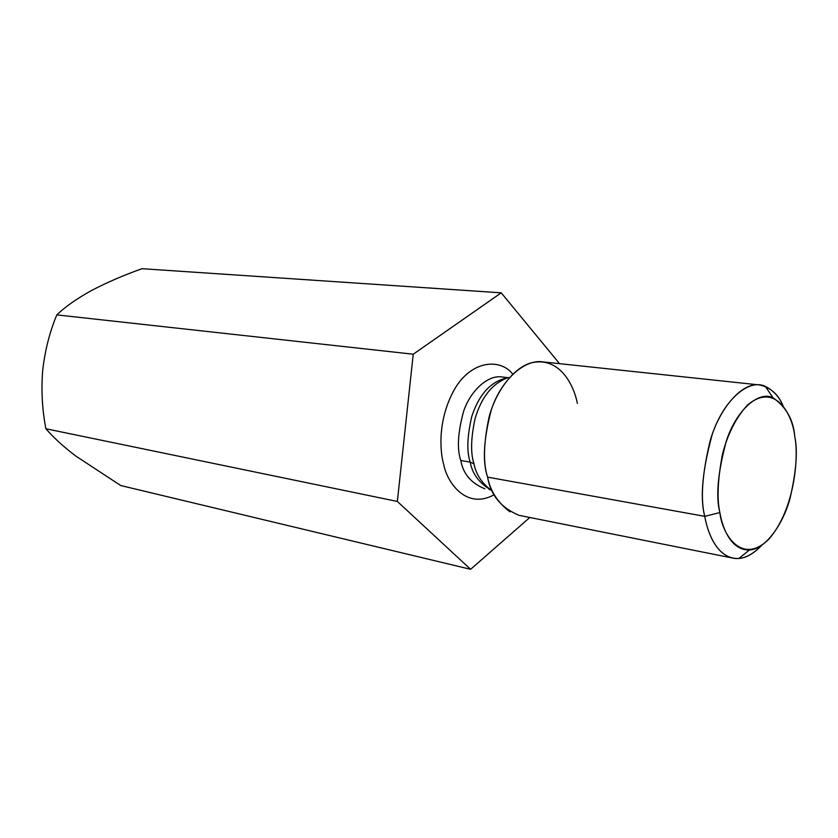 <?xml version="1.0" encoding="UTF-8"?>
<svg xmlns="http://www.w3.org/2000/svg" width="838" height="838" viewBox="0 0 838 838"><rect width="100%" height="100%" fill="white"/><g stroke="black" fill="none" stroke-linecap="round" stroke-linejoin="round"><path stroke-width="1.26" d="M91.593 290.482C76.907 298.59 65.312 306.729 56.795 314.889L413.239 354.212L501.229 292.829L142.02 268.694C123.731 275.199 106.918 282.458 91.593 290.482C106.918 282.458 123.731 275.199 142.02 268.694L501.229 292.829L559.543 363.671L501.229 292.829L413.239 354.212L56.795 314.889C49.589 332.267 44.896 350.818 42.686 370.564C41.135 390.644 42.214 410.044 45.922 428.763L397.348 501.449L413.239 354.212L397.348 501.449L45.922 428.763C52.93 437.048 62.819 446.109 75.619 455.935L120.724 485.537L470.61 569.306L397.348 501.449L470.61 569.306L120.724 485.537L75.619 455.935C62.819 446.109 52.93 437.048 45.922 428.763C42.214 410.044 41.135 390.644 42.686 370.564L42.686 370.564C44.896 350.818 49.589 332.267 56.795 314.889C65.312 306.729 76.907 298.59 91.593 290.482M529.805 517.486L470.61 569.306L529.805 517.486M494.294 494.671C466.483 510.133 447.272 482.761 443.784 464.87C439.51 450.111 437.981 418.822 454.364 389.565C471.354 359.806 500.684 358.235 512.73 374.188C500.684 358.235 471.354 359.806 454.364 389.565C437.981 418.822 439.51 450.111 443.784 464.87C447.272 482.761 466.483 510.133 494.294 494.671M470.181 462.126C466.63 451.745 467.143 436.577 471.731 416.633C478.938 394.635 490.471 381.782 506.341 378.085C490.471 381.782 478.938 394.635 471.731 416.633C467.143 436.577 466.63 451.745 470.181 462.126L460.816 460.502C463.121 473.816 471.145 483.254 484.888 488.795C471.145 483.254 463.121 473.816 460.816 460.502L470.181 462.126C472.244 473.334 478.634 482.3 489.361 489.036C478.634 482.3 472.244 473.334 470.181 462.126L473.983 463.77C475.974 474.182 481.693 482.981 491.12 490.178C481.693 482.981 475.974 474.182 473.983 463.77C470.506 453.452 470.862 438.421 475.052 418.686C481.525 396.772 492.671 383.05 508.488 377.498C492.671 383.05 481.525 396.772 475.052 418.686C470.862 438.421 470.506 453.452 473.983 463.77L470.181 462.126M507.807 377.655L502.119 376.985C488.02 374.576 470.359 390.738 463.508 411.615C457.768 433.068 456.867 449.367 460.816 460.502C456.867 449.367 457.768 433.068 463.508 411.615C470.359 390.738 488.02 374.576 502.119 376.985L506.194 377.467M510.007 511.84C497.688 502.538 490.22 490.974 487.59 477.136C483.023 463.435 483.526 443.386 489.099 417.01C495.761 391.21 514.396 366.112 533.031 362.445C560.664 357.459 574.082 386.182 577.382 403.434M759.406 384.935L542.678 361.869C523.949 358.863 500.422 381.29 491.257 410.033C483.568 439.552 482.342 461.916 487.59 477.136L704.758 516.344C700.317 499.354 702.139 474.078 710.236 440.505C719.695 407.76 742.311 381.939 759.542 384.946C770.415 387.376 778.23 394.248 782.964 405.571C779.141 396.73 773.275 390.361 765.387 386.444C749.078 378.095 723.644 399.841 712.111 434.807C702.317 470.862 699.866 498.044 704.758 516.344L487.59 477.136C490.659 495.143 501.145 507.87 519.036 515.328L732.852 558.098C715.872 554.211 707.681 532.779 704.758 516.344C707.838 534.55 718.218 559.543 738.875 558.454C746.386 557.857 753.938 553.52 761.522 545.465C751.571 555.793 742.007 560.014 732.852 558.098M719.863 512.542C722.22 534.99 742.342 566.038 769.253 538.74C795.252 508.425 798.844 455.558 794.78 436.776C793.041 416.13 775.946 380.997 747.36 405.173C735.994 417.68 727.709 433.969 722.513 454.039C717.684 479.587 716.804 499.081 719.863 512.542C715.662 496.421 717.841 472.496 726.41 440.778C736.466 409.992 758.652 390.56 772.982 397.757C786.254 406.985 793.523 419.995 794.78 436.776C797.881 450.98 796.268 471.668 789.92 498.84C782.64 525.395 764.926 549.466 749.518 549.938C731.448 550.723 722.513 528.579 719.863 512.542L704.758 516.344L719.863 512.542M490.639 489.884L489.203 489.612M772.982 397.757L765.387 386.444M749.518 549.938L738.875 558.454"/></g></svg>
